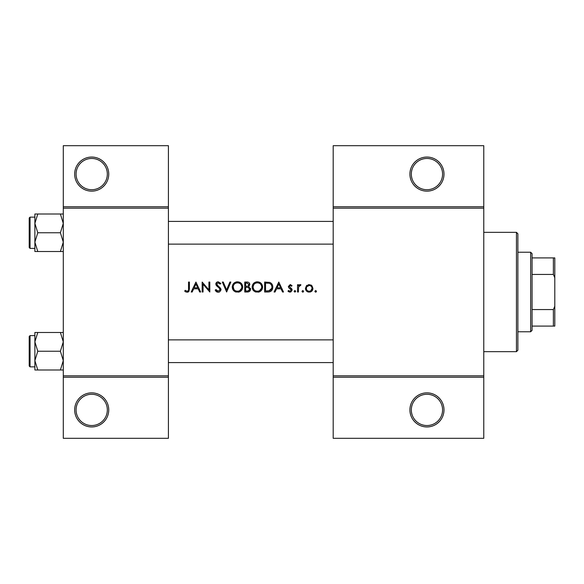 <?xml version="1.0" encoding="UTF-8"?>
<svg xmlns="http://www.w3.org/2000/svg" width="584" height="584" viewBox="0 0 584 584"><rect width="100%" height="100%" fill="white"/><g stroke="black" fill="none" stroke-linecap="round" stroke-linejoin="round"><path stroke-width="0.88" d="M108.748 409.902A17.046 17.046 0 0 1 91.703 426.948A17.046 17.046 0 0 1 74.657 409.902A17.046 17.046 0 0 1 91.703 392.857A17.046 17.046 0 0 1 108.748 409.902M76.081 409.902A15.622 15.622 0 0 0 91.703 425.532A15.622 15.622 0 0 0 107.332 409.902A15.622 15.622 0 0 0 91.703 394.28A15.622 15.622 0 0 0 76.081 409.902M108.748 174.098A17.046 17.046 0 0 1 91.703 191.143A17.046 17.046 0 0 1 74.657 174.098A17.046 17.046 0 0 1 91.703 157.052A17.046 17.046 0 0 1 108.748 174.098M76.081 174.098A15.622 15.622 0 0 0 91.703 189.72A15.622 15.622 0 0 0 107.332 174.098A15.622 15.622 0 0 0 91.703 158.468A15.622 15.622 0 0 0 76.081 174.098M443.993 409.902A17.046 17.046 0 0 1 426.948 426.948A17.046 17.046 0 0 1 409.91 409.902A17.046 17.046 0 0 1 426.948 392.857A17.046 17.046 0 0 1 443.993 409.902M411.326 409.902A15.622 15.622 0 0 0 426.948 425.532A15.622 15.622 0 0 0 442.577 409.902A15.622 15.622 0 0 0 426.948 394.28A15.622 15.622 0 0 0 411.326 409.902M443.993 174.098A17.046 17.046 0 0 1 426.948 191.143A17.046 17.046 0 0 1 409.91 174.098A17.046 17.046 0 0 1 426.948 157.052A17.046 17.046 0 0 1 443.993 174.098M411.326 174.098A15.622 15.622 0 0 0 426.948 189.72A15.622 15.622 0 0 0 442.577 174.098A15.622 15.622 0 0 0 426.948 158.468A15.622 15.622 0 0 0 411.326 174.098M184.705 291.109L185.953 292L188.238 292L189.42 288.773L189.42 282.057L188.53 282.057L188.53 288.671C188.763 290.014 188.303 290.868 187.15 291.233L185.23 290.343L184.705 291.109L185.23 290.343L187.15 291.233C188.303 290.868 188.763 290.014 188.53 288.671M195.925 282.057L191.209 292L192.18 292L193.691 288.81L198.202 288.81L199.67 292L200.641 292L195.925 282.057M202.166 282.057L202.166 292L203.064 292L203.064 284.189L209.817 292L209.817 282.057L208.926 282.057L208.926 289.883L202.166 282.057M215.175 290.08L216.978 292L218.197 292.255L219.416 292L221.037 289.562L216.701 284.079L218.161 282.824L220.102 284.094L220.913 283.481L218.263 281.802C216.773 281.897 215.963 282.671 215.81 284.123L216.365 285.634L219.788 288.576L220.146 289.547L218.197 291.233L216.014 289.576L215.175 290.08L216.014 289.576L216.408 290.19M222.314 282.057L226.643 292L230.855 282.057L229.899 282.057L226.585 289.89L223.27 282.057L222.314 282.057M232.257 287.072C232.374 289.474 233.556 291.117 235.805 292L239.17 292C241.426 291.102 242.601 289.445 242.71 287.021C242.433 283.809 240.666 282.065 237.418 281.802C234.25 282.123 232.527 283.875 232.257 287.072M244.747 282.057L244.747 292L247.441 292C249.317 291.956 250.375 291.022 250.616 289.175L248.696 286.635L249.85 284.517C249.602 282.773 248.55 281.948 246.689 282.057L244.747 282.057M252.142 287.072C252.259 289.474 253.441 291.117 255.69 292L259.055 292C261.311 291.102 262.493 289.445 262.596 287.021C262.318 283.809 260.552 282.065 257.303 281.802C254.135 282.123 252.412 283.875 252.142 287.072M264.64 282.057L264.64 292L267.72 292C270.91 291.971 272.604 290.358 272.794 287.153C272.823 284.919 271.823 283.342 269.801 282.415L264.64 282.057M278.787 282.057L274.071 292L275.042 292L276.553 288.81L281.065 288.81L282.532 292L283.503 292L278.787 282.057M287.963 291.146L289.226 292L290.81 292L292.175 290.029L291.832 288.905L289.241 286.474L290.182 285.496L291.438 286.262L292.044 285.642L290.182 284.605L288.35 286.51L288.678 287.635L291.277 290.065L290 291.233L288.554 290.467L287.963 291.146L288.554 290.467L290 291.233L291.277 290.065L290.715 289.087M294.913 292.124L294.088 291.299L294.913 292.124L295.745 291.299L294.913 290.467L294.088 291.299L294.913 290.467L295.745 291.299M297.526 284.736L297.526 292L298.417 292L298.577 287.065L300.972 284.853L300.191 284.605L298.417 285.802L298.417 284.736L297.526 284.736M302.819 292.124L301.986 291.299L302.373 292L303.264 292L303.643 291.299L302.819 290.467L301.986 291.299L302.819 290.467L303.643 291.299M305.432 288.387C305.527 290.204 306.432 291.409 308.148 292L310.243 292C311.951 291.409 312.856 290.204 312.951 288.387L311.958 285.802L309.199 284.605L306.425 285.81L305.432 288.387M315.696 292.124L314.864 291.299L315.25 292L316.134 292L316.521 291.299L315.696 290.467L314.864 291.299L315.696 290.467L316.521 291.299M168.411 377.235L63.291 377.235L63.291 375.811L168.411 375.811L168.411 438.314L63.291 438.314L63.291 377.235M483.771 208.189L333.194 208.189L333.194 206.765L483.771 206.765L483.771 377.235L333.194 377.235L333.194 375.811L483.771 375.811M63.291 206.765L168.411 206.765L168.411 145.686L63.291 145.686L63.291 375.811M168.411 206.765L168.411 375.811M168.411 208.189L63.291 208.189M333.194 208.189L333.194 375.811M483.771 377.235L483.771 438.314L333.194 438.314L333.194 377.235M333.194 206.765L333.194 145.686L483.771 145.686L483.771 206.765M189.42 288.773L188.917 291.416M188.486 291.839L187.099 292.255M185.953 292L185.303 291.613M277.042 287.795L278.838 283.992L280.597 287.795L277.042 287.795L280.597 287.795M290.182 284.605L290.73 284.693M291.438 286.262L290.883 285.737M290.788 285.678L289.825 285.576M290.182 285.496L289.241 286.474L290.525 287.883M289.314 286.109L289.241 286.474M292.175 290.029L290.81 292M289.627 292.095L288.233 291.431M291.036 289.372L289.934 288.62M299.154 284.963L299.913 284.627M300.191 284.605L300.972 284.853M300.483 285.627L299.738 285.539M298.709 286.664L298.577 287.065M306.425 285.81L307.002 285.291M308.418 284.678L309.199 284.605M310.717 284.904L311.382 285.284M310.805 291.803L309.732 292.095M308.651 292.095L308.14 292M306.607 291.131L306.177 290.649M305.571 289.43L305.476 288.992M310.834 290.744L312.06 288.394C311.9 290.138 310.951 291.087 309.192 291.233C307.439 291.087 306.483 290.146 306.323 288.394C306.483 286.642 307.439 285.678 309.192 285.496C310.943 285.678 311.9 286.642 312.06 288.394C311.9 286.642 310.943 285.678 309.192 285.496L306.863 286.7M308.629 291.19L309.754 291.182M306.534 287.284L306.374 288.956M301.986 291.299L302.819 290.467M271.75 283.817L272.034 284.226M272.071 284.277L272.407 284.97M272.721 288.16L272.465 289.124M272.246 289.627L271.808 290.336M271.137 291.051L270.721 291.35M269.918 291.715L268.749 291.949M269.859 283.576L269.282 283.357C271.02 283.999 271.896 285.269 271.903 287.153C271.91 288.89 271.115 290.08 269.516 290.73L265.53 290.978L265.53 283.079L268.574 283.203M267.545 283.109L266.231 283.079M271.874 287.729L271.867 286.532M271.852 286.408L271.75 285.912M271.655 285.613L271.268 284.809M268.844 290.868L271.772 288.299M265.53 290.978L268.1 290.942M252.164 286.554L252.237 286.036M252.733 284.605L253.617 283.357M253.631 283.342L254.872 282.408M256.113 281.941L256.792 281.824M259.398 282.189L262.574 286.532M262.596 287.021L258.238 292.197M254.098 291.131L252.2 287.883M261.625 287.861L261.705 287.021C261.45 289.635 259.997 291.036 257.347 291.233C254.748 291.036 253.31 289.642 253.033 287.065C253.281 284.474 254.719 283.058 257.347 282.824C259.982 283.028 261.435 284.43 261.705 287.021C261.428 284.43 259.982 283.028 257.347 282.824L256.5 282.904M256.522 291.168L258.194 291.161M261.282 288.897L261.559 288.168M253.77 284.671L253.033 287.065L253.763 289.416M255.712 290.942L256.361 291.131M256.237 282.963L255.5 283.233M254.755 283.671L254.39 283.963M249.368 283.043L249.602 283.43M250.492 288.335L250.58 288.752M250.091 290.796L249.645 291.277M249.529 291.372L249.127 291.628M248.324 285.802L248.959 284.539C248.623 285.868 247.718 286.437 246.244 286.262L245.638 286.262L245.638 283.079L246.849 283.079L248.959 284.539L248.842 283.955M247.317 283.094L246.849 283.079M245.638 286.262L246.944 286.24M249.237 288L248.091 287.401L249.718 289.175C249.368 290.555 248.434 291.153 246.915 290.978L245.638 290.978L245.638 287.284L248.091 287.401L246.236 287.284M248.156 290.883L249.718 289.175L249.543 288.423M245.638 290.978L247.653 290.949M232.279 286.554L232.352 286.036M232.841 284.605L234.987 282.408M236.228 281.941L236.907 281.824M239.506 282.189L242.688 286.532M242.71 287.021L238.345 292.197M234.206 291.131L232.315 287.883M241.739 287.861L241.82 287.021C241.564 289.635 240.112 291.036 237.462 291.233C234.856 291.036 233.417 289.642 233.147 287.065C233.396 284.474 234.834 283.058 237.462 282.824C240.097 283.028 241.55 284.43 241.82 287.021C241.542 284.43 240.09 283.028 237.462 282.824L236.615 282.904M236.629 291.168L238.301 291.161M241.09 289.409L241.667 288.168M233.184 286.488L233.877 289.416M235.878 290.963L236.469 291.131M236.345 282.963L235.819 283.145M234.87 283.671L234.505 283.963M216.978 292L216.408 291.657M216.336 291.599L215.912 291.19M215.846 291.109L215.54 290.693M217.102 290.876L217.496 291.095M220.102 289.905L220.117 289.284M220.146 289.547L218.876 287.656M218.533 287.386L217.993 286.985M215.854 283.649L217.336 281.962M217.343 281.962L217.788 281.838M218.263 281.802L220.913 283.481M219.365 283.276L218.161 282.824L216.701 284.079L216.883 284.788M216.89 284.795L218.014 285.868M219.453 286.934L220.978 289.051M221.007 289.956L219.657 291.876M194.173 287.795L195.976 283.992L197.728 287.795L194.173 287.795L197.728 287.795M516.446 232.337L517.869 233.761L517.869 350.239L516.446 351.663L516.446 232.337L483.771 232.337M516.446 351.663L483.771 351.663M333.194 339.873L168.411 339.873M333.194 362.598L168.411 362.598M34.879 341.859L34.879 360.613L37.785 351.239L34.879 341.859L37.785 332.486L34.879 332.486L34.879 341.859M29.2 338.45L29.2 351.239L29.2 336.464L30.054 335.61L30.054 366.861L34.879 366.861M63.291 332.486L60.393 332.486L63.291 341.859L60.393 351.239L37.785 351.239M60.393 332.486L37.785 332.486M60.393 351.239L63.291 360.613L60.393 369.986L37.785 369.986L34.879 360.613L34.879 369.986L37.785 369.986M60.393 369.986L63.291 369.986M30.054 366.861L29.2 366.007L29.2 351.239M168.411 244.127L333.194 244.127M168.411 221.402L333.194 221.402M63.291 214.014L60.393 214.014L63.291 223.387L60.393 232.761L63.291 242.141L60.393 251.514L37.785 251.514L34.879 242.141L37.785 232.761L34.879 223.387L37.785 214.014L34.879 214.014L34.879 251.514L37.785 251.514M34.879 217.138L30.054 217.138L30.054 248.39L29.2 247.536L29.2 232.761L29.2 245.55M60.393 214.014L37.785 214.014M60.393 232.761L37.785 232.761M60.393 251.514L63.291 251.514M29.2 232.761L29.2 217.993L30.054 217.138M530.652 252.222L532.068 253.646L532.068 330.354L530.652 331.778L530.652 252.222L517.869 252.222M532.068 257.909L554.8 257.909L554.8 326.091L553.376 326.091L553.376 309.571L554.8 306.206M532.068 309.571L553.376 309.571M554.8 277.794L553.376 274.429L553.376 257.909M532.068 274.429L553.376 274.429M532.068 326.091L553.376 326.091M30.054 335.61L34.879 335.61M30.054 248.39L34.879 248.39M530.652 331.778L517.869 331.778"/></g></svg>
